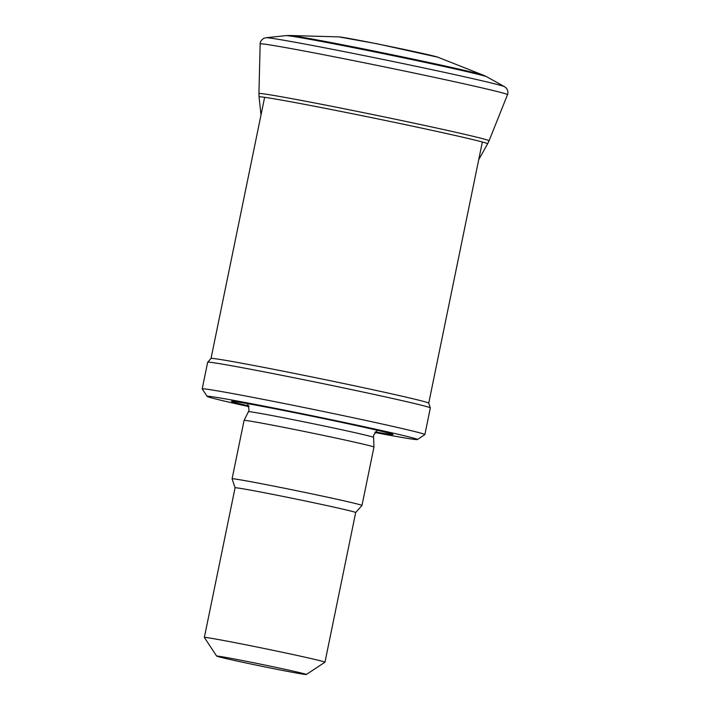 <?xml version="1.0" encoding="UTF-8"?>
<svg xmlns="http://www.w3.org/2000/svg" width="710" height="710" viewBox="0 0 710 710"><rect width="100%" height="100%" fill="white"/><g stroke="black" fill="none" stroke-linecap="round" stroke-linejoin="round"><path stroke-width="1.06" d="M247.604 661.551A45.777 0.905 -168.4 0 0 216.656 656.093A45.777 0.905 -168.4 0 0 261.307 666.166A45.777 0.905 -168.4 0 0 306.321 674.5A45.777 0.905 -168.4 0 0 247.604 661.551M306.321 674.5L324.949 662.217A61.566 1.216 -168.4 0 0 324.967 662.199A61.566 1.216 -168.4 0 0 245.988 644.813A61.566 1.216 -168.4 0 0 204.356 637.438A61.566 1.216 -168.4 0 0 204.365 637.465L216.656 656.093M355.683 512.558A61.566 1.216 -168.4 0 0 355.683 512.54A61.566 1.216 -168.4 0 0 276.714 495.154A61.566 1.216 -168.4 0 0 235.081 487.788L204.356 637.438M324.967 662.199L355.683 512.54L361.967 505.476A66.296 1.305 -168.4 0 0 361.976 505.458A66.296 1.305 -168.4 0 0 276.927 486.732A66.296 1.305 -168.4 0 0 232.09 478.797A66.296 1.305 -168.4 0 0 232.09 478.815L235.072 487.788M377.312 430.287L373.531 435.372L373.957 447.078A66.296 1.305 -168.4 0 0 373.957 447.078A66.296 1.305 -168.4 0 0 288.908 428.361A66.296 1.305 -168.4 0 0 244.071 420.418A66.296 1.305 -168.4 0 0 244.071 420.426L232.09 478.797M375.279 431.893A82.466 1.624 -168.4 0 0 392.843 434.342A82.466 1.624 -168.4 0 0 287.257 411.214A82.466 1.624 -168.4 0 0 231.726 401.265A82.466 1.624 -168.4 0 0 248.837 405.934M374.8 432.488A107.343 2.112 -168.4 0 0 417.382 439.543A107.343 2.112 -168.4 0 0 279.713 409.191A107.343 2.112 -168.4 0 0 207.134 396.384A107.343 2.112 -168.4 0 0 249.05 406.679M417.382 439.543L424.837 434.635A113.653 2.236 -168.4 0 0 424.864 434.591A113.653 2.236 -168.4 0 0 279.065 402.49A113.653 2.236 -168.4 0 0 202.199 388.885A113.653 2.236 -168.4 0 0 202.217 388.938L207.134 396.384M482.347 142L428.742 403.156L430.331 407.93A113.653 2.236 -168.4 0 0 430.331 407.93A113.653 2.236 -168.4 0 0 284.533 375.856A113.653 2.236 -168.4 0 0 207.684 362.224A113.653 2.236 -168.4 0 0 207.666 362.251L202.199 388.885M428.733 403.138A111.124 2.192 -168.4 0 0 286.183 371.774A111.124 2.192 -168.4 0 0 211.039 358.452L207.684 362.224M483.359 75.704A99.524 1.961 -168.4 0 0 483.821 75.384A99.524 1.961 -168.4 0 0 483.563 75.278A99.524 1.961 -168.4 0 0 363.839 48.981A99.524 1.961 -168.4 0 0 356.455 47.508A99.524 1.961 -168.4 0 0 289.804 35.5A99.524 1.961 -168.4 0 0 289.52 35.5L286.148 35.624A102.764 2.023 -168.4 0 0 286.032 35.633L266.028 37.728A121.978 2.405 -168.4 0 1 348.264 52.433A121.978 2.405 -168.4 0 1 355.204 53.818A121.978 2.405 -168.4 0 1 504.535 86.691L486.971 76.884A102.764 2.023 -168.4 0 0 486.874 76.831A102.764 2.023 -168.4 0 0 362.65 49.487A102.764 2.023 -168.4 0 0 355.311 48.023A102.764 2.023 -168.4 0 0 286.148 35.624M478.717 159.679L487.628 143.81A116.662 2.299 -168.4 0 0 339.992 111.248A116.662 2.299 -168.4 0 0 337.969 110.849A116.662 2.299 -168.4 0 0 259.07 96.888A116.662 2.299 -168.4 0 0 259.07 96.897L261.005 114.984M487.628 143.81L489.066 140.802A117.47 2.316 -168.4 0 0 489.066 140.793A117.47 2.316 -168.4 0 0 340.676 108.071A117.47 2.316 -168.4 0 0 338.377 107.609A117.47 2.316 -168.4 0 0 258.928 93.56L260.162 43.922C260.135 44.41 259.62 40.985 263.783 38.349L266.028 37.728M373.38 437.36A63.776 1.26 -168.4 0 0 291.561 419.353A63.776 1.26 -168.4 0 0 248.429 411.711L244.071 420.418M483.563 75.278L437.866 57.208A50.818 1.003 -168.4 0 0 376.983 43.834A50.818 1.003 -168.4 0 0 372.963 43.026A50.818 1.003 -168.4 0 0 338.918 36.893L289.804 35.5M489.066 140.793L507.49 94.687A126.247 2.485 -168.4 0 0 351.92 60.297A126.247 2.485 -168.4 0 0 345.539 59.028A126.247 2.485 -168.4 0 0 260.162 43.922M373.957 447.087L361.976 505.458M248.429 411.711L249.077 409.847L247.612 403.662M430.331 407.957L424.864 434.591M264.635 97.305L211.021 358.461M437.866 57.208L377.374 43.834L338.918 36.893M259.07 96.888L258.928 93.56M507.49 94.687C507.322 95.149 509.141 92.202 506.354 88.138L504.535 86.691M486.874 76.831L483.821 75.384"/></g></svg>
